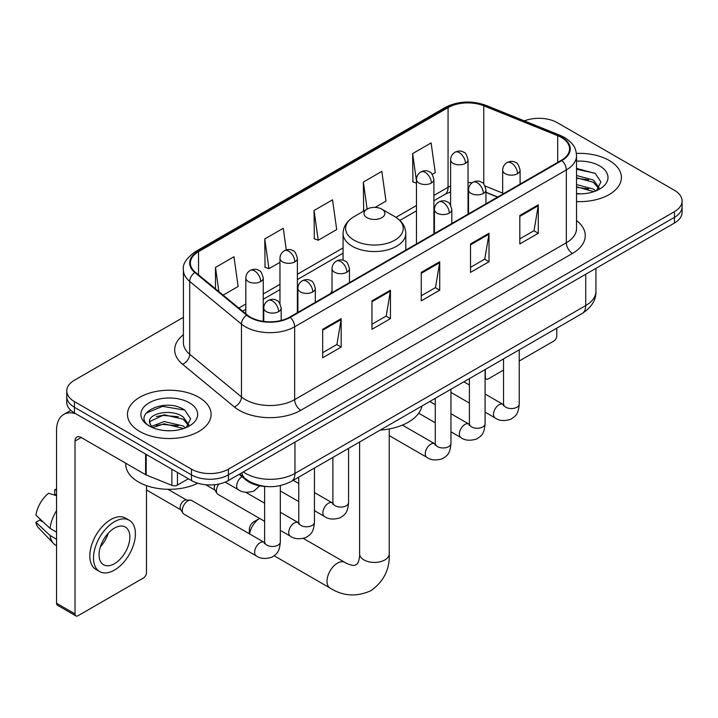 <?xml version="1.0" encoding="UTF-8"?>
<svg xmlns="http://www.w3.org/2000/svg" width="718" height="718" viewBox="0 0 718 718"><rect width="100%" height="100%" fill="white"/><g stroke="black" fill="none" stroke-linecap="round" stroke-linejoin="round"><path stroke-width="1.08" d="M332.021 291.086A46.176 26.656 0 0 0 330.388 293.626M497.565 197.109L485.96 192.415M266.71 486.544A26.135 15.087 180 0 1 246.148 480.118L239.148 474.347M183.404 317.311L74.412 380.235A26.135 15.087 0 0 0 66.756 390.906L66.756 402.286A26.135 15.087 0 0 0 74.412 412.958L191.464 480.539A26.135 15.087 0 0 0 228.423 480.539L674.444 223.029A26.135 15.087 0 0 0 682.1 212.357L682.1 206.667A26.135 15.087 0 0 1 674.444 217.339A26.135 15.087 0 0 0 682.1 206.667L682.1 200.977A26.135 15.087 0 0 0 674.444 190.306L557.392 122.724A26.135 15.087 0 0 0 524.346 120.866M66.756 390.906A26.135 15.087 0 0 0 74.412 401.577L191.464 469.15A26.135 15.087 0 0 0 228.423 469.15L228.423 474.849L674.444 217.339L228.423 474.849A26.135 15.087 0 0 1 191.464 474.849A26.135 15.087 0 0 0 228.423 474.849L228.423 480.539M74.412 401.577L74.412 407.268L191.464 474.849L74.412 407.268A26.135 15.087 0 0 1 66.756 396.596A26.135 15.087 0 0 0 74.412 407.268L74.412 412.958M609.142 160.428A41.815 24.143 0 0 0 576.383 153.428A41.815 24.143 0 0 1 609.142 160.428A41.815 24.143 0 0 1 621.393 177.499A41.815 24.143 0 0 0 609.142 160.428M198.85 397.305A41.815 24.143 0 0 0 153.284 392.073A41.815 24.143 0 0 0 127.463 414.385A41.815 24.143 0 0 0 139.714 431.455A41.815 24.143 0 0 0 185.289 436.688A41.815 24.143 0 0 0 211.101 414.385A41.815 24.143 0 0 0 198.85 397.305A41.815 24.143 0 0 0 153.284 392.073A41.815 24.143 0 0 0 127.463 414.385A41.815 24.143 0 0 0 139.714 431.455A41.815 24.143 0 0 0 185.289 436.688A41.815 24.143 0 0 0 211.101 414.385A41.815 24.143 0 0 0 198.85 397.305M561.395 137.488A27.876 16.092 180 0 1 569.562 148.868A27.876 16.092 180 0 1 561.395 160.249L289.722 317.105A27.876 16.092 180 0 1 247.171 314.951L195.413 272.275A27.876 16.092 180 0 1 190.369 263.048A27.876 16.092 180 0 1 198.536 251.668L448.059 107.61A27.876 16.092 180 0 1 483.761 105.806L557.68 135.684A27.876 16.092 180 0 1 561.395 137.488M561.889 137.201A28.576 16.496 0 0 0 558.074 135.352L484.156 105.474A28.576 16.496 0 0 0 447.565 107.323L198.042 251.381A28.576 16.496 0 0 0 194.838 272.508L246.597 315.184A28.576 16.496 0 0 0 290.216 317.383L561.889 160.536A28.576 16.496 0 0 0 561.889 137.201M322.678 329.302L322.678 357.761L341.158 347.09L341.158 318.63L322.678 329.302M322.678 352.709L336.913 344.487L341.086 319.582A6.974 4.021 -120 0 0 341.158 318.63M336.787 344.559L341.158 347.09M371.96 300.851L371.96 329.302L390.448 318.63L390.448 290.18L371.96 300.851M371.96 324.258L386.203 316.037L390.368 291.122A6.974 4.021 -120 0 0 390.448 290.18M386.078 316.108L390.448 318.63M519.814 215.49L519.814 243.941L538.294 233.269L538.294 204.818L519.814 215.49M519.814 238.897L534.048 230.675L538.222 205.761A6.974 4.021 -120 0 0 538.294 204.818M533.923 230.747L538.294 233.269M470.532 243.941L470.532 272.4L489.012 261.729L489.012 233.269L470.532 243.941M470.532 267.347L484.767 259.126L488.94 234.221A6.974 4.021 -120 0 0 489.012 233.269M484.641 259.198L489.012 261.729M421.251 272.391L421.251 300.851L439.73 290.18L439.73 261.729L421.251 272.391M421.251 295.798L435.485 287.586L439.658 262.671A6.974 4.021 -120 0 0 439.73 261.729M435.359 287.658L439.73 290.18M576.536 201.578A41.815 24.143 0 0 0 621.393 177.499A41.815 24.143 0 0 1 576.536 201.578M228.423 469.15L674.444 211.648A26.135 15.087 0 0 0 682.1 200.977M223.136 295.134L238.143 286.473L233.969 256.748L215.49 267.419L215.49 288.833M375.101 207.403L385.997 201.112L381.823 171.387L363.344 182.058L363.64 210.338M432.263 174.402L435.279 172.661L431.105 142.927L412.626 153.598L412.922 181.887M286.294 249.927L283.251 228.288L264.771 238.959L265.068 267.249M314.053 210.509L318.227 240.243L336.706 229.572L332.533 199.837L314.053 210.509L314.349 238.789M318.227 240.243L314.053 238.681M364.457 210.643L363.344 210.221M363.344 182.058L367.131 209.1M416.476 183.216L412.626 181.771M412.626 153.598L416.476 181.071M264.771 238.959L268.945 268.694L279.966 262.33M268.945 268.694L264.771 267.132M215.49 267.419L218.882 291.634M576.536 193.591L581.418 193.869M576.536 184.562L593.499 189.112L595.796 190.961M576.536 186.815L593.912 191.661M576.536 175.524L593.499 180.083L599.153 187.892M576.536 177.786L593.499 182.336L598.704 188.484M576.536 193.806A28.406 16.397 0 0 0 599.656 189.094A28.406 16.397 0 0 0 599.656 165.903A28.406 16.397 0 0 0 576.536 161.2M596.47 190.683L600.921 181.95L595.294 173.469L576.536 168.389M576.536 169.26L594.908 173.209M576.536 178.297L588.616 179.85M576.536 187.335L588.616 188.888M485.09 376.905L485.314 377.04A4.353 2.513 120 0 0 486.221 379.032A4.353 2.513 120 0 0 488.402 378.817L503.533 370.075M519.222 361.019L553.695 341.113A4.353 2.513 120 0 0 556.782 335.782L556.782 328.153M485.314 377.04L485.314 369.411M249.37 533.797L249.37 529.337A6.103 3.518 -60 0 1 253.678 521.869L259.647 518.432A14.809 8.553 120 0 0 249.577 533.923M367.033 217.689A10.456 6.04 0 0 0 381.823 217.689A10.456 6.04 0 0 0 381.823 209.153L394.801 216.648A28.81 16.631 0 0 1 394.801 240.18A28.81 16.631 0 0 1 354.055 240.18A28.81 16.631 0 0 1 354.055 216.648C346.956 220.866 343.294 226.466 343.06 233.44A31.368 18.112 0 0 0 352.251 246.247A31.368 18.112 0 0 0 386.428 250.169A31.368 18.112 0 0 0 405.796 233.44C405.562 226.466 401.901 220.866 394.801 216.648L381.823 209.153A10.456 6.04 0 0 0 367.033 209.153A10.456 6.04 0 0 0 367.033 217.689M380.19 430.109A47.918 27.661 0 0 0 421.996 405.966M264.628 521.313L218.039 494.406A7.844 4.523 -60 0 1 217.051 493.437A7.844 4.523 -60 0 1 216.414 490.816A7.844 4.523 -60 0 1 218.9 484.04M217.051 493.437L214.718 489.685A5.663 3.267 -60 0 1 214.251 487.791A5.663 3.267 -60 0 1 215.005 484.668M182.282 510.525A7.844 4.523 -60 0 1 187.829 500.922A7.844 4.523 -60 0 1 190.423 500.168A7.844 4.523 -60 0 1 191.751 500.527L264.071 542.287A7.844 4.523 -60 0 0 260.499 542.485A7.844 4.523 -60 0 0 260.149 542.673A7.844 4.523 -60 0 0 255.025 549.584A7.844 4.523 -60 0 0 256.227 555.867L183.907 514.115A7.844 4.523 -60 0 1 182.928 513.146A7.844 4.523 -60 0 1 182.282 510.525M182.928 513.146L180.595 509.394A5.663 3.267 -60 0 1 180.128 507.5A5.663 3.267 -60 0 1 184.131 500.563A5.663 3.267 -60 0 1 185.998 500.015L190.423 500.168M177.445 472.444L177.445 485.072L188.385 478.753M75.713 413.712A34.85 20.122 -120 0 0 63.767 414.43A34.85 20.122 -120 0 0 56.542 430.387L56.542 603.246L75.031 613.917L75.031 441.058A8.715 5.026 60 0 1 76.835 437.065A8.715 5.026 60 0 1 81.188 437.495L145.601 474.688L145.601 454.063M75.031 613.917A4.353 2.513 120 0 0 75.928 615.909L57.449 605.238A4.353 2.513 -60 0 1 56.542 603.246M75.928 615.909A4.353 2.513 120 0 0 78.109 615.694L143.412 577.99A4.353 2.513 120 0 0 146.49 572.659L146.49 485.61M177.445 485.072A4.353 2.513 180 0 1 171.871 485.35L146.185 474.975A4.353 2.513 180 0 1 145.601 474.688M114.458 563.693A21.782 12.574 120 0 0 128.684 544.504A21.782 12.574 120 0 0 125.345 527.048A21.782 12.574 120 0 0 114.458 528.125A21.782 12.574 120 0 0 100.224 547.322A21.782 12.574 120 0 0 103.563 564.77A21.782 12.574 120 0 0 114.458 563.693M100.385 546.811A21.782 12.574 120 0 0 108.203 533.277M56.542 490.259L54.703 489.703L54.703 494.083L56.542 495.142M129.267 520.254L125.569 518.127A29.617 17.106 120 0 0 110.76 519.59A29.617 17.106 120 0 0 91.41 545.698A29.617 17.106 120 0 0 95.952 569.428L99.64 571.564A29.617 17.106 120 0 0 114.458 570.101A29.617 17.106 120 0 0 133.808 543.993A29.617 17.106 120 0 0 129.267 520.254A29.617 17.106 120 0 0 114.458 521.726A29.617 17.106 120 0 0 95.108 547.825A29.617 17.106 120 0 0 99.64 571.564M56.542 510.633A28.747 16.595 120 0 0 50.009 528.349L35.9 515.147A22.653 13.077 120 0 1 48.537 493.257L56.542 495.689M56.542 532.128L50.009 528.349M43.529 522.291L39.687 520.074L35.9 522.264L50.009 535.457L56.542 539.236M50.009 535.457A28.747 16.595 120 0 0 53.554 543.49A28.747 16.595 120 0 0 55.726 545.204L56.542 545.68M56.542 489.191A22.653 13.077 120 0 0 54.703 489.703M35.9 522.264A22.653 13.077 120 0 0 38.575 527.901L53.554 543.49M125.722 463.209L125.722 464.178A43.565 25.148 0 0 0 138.484 481.957A43.565 25.148 0 0 0 197.746 483.214M164.566 430.549L171.126 430.746M151.507 426.384L164.189 421.547L183.207 425.989L185.504 427.838M152.674 427.596L164.189 423.808L183.62 428.538M151.704 427.264L149.667 422.489A19.691 11.371 0 0 0 152.844 427.757M188.861 424.769L183.207 416.961C171.387 408.138 147.073 413.586 149.667 422.489L149.595 421.619M149.721 422.767L150.268 421.304L164.189 414.771L183.207 419.222L188.412 425.361M186.177 427.56L190.629 418.827L185.002 410.346C165.077 396.022 129.662 414.896 150.116 426.465L150.215 426.528M189.364 402.789A28.406 16.397 0 0 0 149.2 402.789A28.406 16.397 0 0 0 149.2 425.971A28.406 16.397 0 0 0 189.364 425.971A28.406 16.397 0 0 0 189.364 402.789M145.96 413.191L162.636 406.352L184.616 410.086M156.38 416.521L162.636 415.381L178.333 416.727M156.38 425.55L162.636 424.419L178.333 425.765M246.148 479.337L246.148 480.118M243.33 471.932A34.85 20.122 0 0 0 245.673 473.422A34.85 20.122 0 0 0 294.954 473.422L585.735 305.545A34.85 20.122 0 0 0 595.94 291.32C596.191 299.962 591.587 307.367 582.127 313.524L291.346 481.401A17.42 10.061 60 0 0 294.954 473.422L294.954 442.126M585.735 274.249L585.735 305.545A17.42 10.061 60 0 1 582.127 313.524M241.921 472.74A17.42 11.659 129.5 0 0 244.955 478.412L239.668 474.051M674.444 223.029L674.444 211.648M191.464 480.539L191.464 469.15M576.536 220.561A43.565 25.148 180 0 1 572.488 253.436L300.806 410.292A8.715 5.026 60 0 1 294.649 399.621L566.331 242.765A34.85 20.122 0 0 0 576.536 228.539L576.536 155.698A34.85 20.122 180 0 1 566.331 169.924A8.715 5.026 -120 0 0 561.889 160.536M300.806 410.292A43.565 25.148 180 0 1 239.202 410.292A43.565 25.148 180 0 1 234.328 406.935L182.569 364.259A43.565 25.148 180 0 1 183.404 334.741M245.368 399.621A34.85 20.122 0 0 0 294.649 399.621L294.649 326.78A34.85 20.122 180 0 1 241.463 324.087L189.705 281.411A34.85 20.122 180 0 1 183.404 269.878L183.404 342.719A34.85 20.122 0 0 0 189.705 354.261L241.463 396.937A34.85 20.122 0 0 0 245.368 399.621M576.536 155.698C575.971 149.712 575.414 144.731 564.528 137.479L559.941 135.262A8.715 4.084 112 0 0 558.074 135.352M559.941 135.262L486.023 105.375C471.591 100.269 457.896 101.014 444.936 107.601A8.715 5.026 60 0 1 447.565 107.323M198.042 251.381A8.715 5.026 -120 0 0 195.413 251.659C186.366 258.157 182.363 264.233 183.404 269.878M194.838 272.508A8.715 5.825 129.5 0 0 189.705 281.411L189.705 354.261A8.715 5.825 -50.5 0 1 182.569 364.259M486.023 105.375A8.715 4.084 112 0 0 484.156 105.474M246.597 315.184A8.715 5.825 129.5 0 0 241.463 324.087L241.463 396.937A8.715 5.825 -50.5 0 1 234.328 406.935M290.216 317.383A8.715 5.026 60 0 1 294.649 326.78L566.331 169.924L566.331 242.765A8.715 5.026 60 0 0 572.488 253.436M198.536 251.668L198.536 274.85M557.68 135.684L557.68 162.403M483.761 105.806L483.761 184.059M502.663 193.115L485.072 186.007M472.166 182.767A27.876 16.092 0 0 0 468.028 182.56M450.608 185.971A27.876 16.092 0 0 0 448.059 187.281L433.905 195.449M448.059 107.61L448.059 187.281A15.679 9.056 60 0 1 444.81 194.461L433.905 200.753M416.476 205.51L395.959 217.357M343.06 247.898L297.387 274.267M279.966 284.328L263.255 293.967M245.834 304.028L238.825 308.076M497.753 196.992L486.876 192.595A15.679 7.342 -68 0 1 485.96 192.047M421.251 273.298L439.658 262.671M470.532 244.847L488.94 234.221M519.814 216.387L538.222 205.761M371.96 301.748L390.368 291.122M322.678 330.208L341.086 319.582M389.237 428.951L389.237 553.883A14.809 8.553 180 0 1 384.902 559.923A14.809 8.553 180 0 1 363.954 559.923A14.809 8.553 180 0 1 359.619 553.883C359.844 554.96 359.233 561.171 357.349 563.854L354.638 565.416C351.371 565.703 345.699 563.127 344.873 562.391L303.4 538.446M389.237 553.883C389.874 569.203 383.798 581.463 371.009 590.636C356.675 597.125 343.024 596.263 330.056 588.051A14.809 8.553 -60 0 1 327.794 576.177A14.809 8.553 -60 0 1 337.469 563.127A14.809 8.553 -60 0 1 344.873 562.391M517.534 173.693A8.715 5.026 0 0 0 520.092 170.139C518.71 165.104 517.328 162.627 515.955 162.726C513.433 160.949 510.453 160.904 507.025 162.591A8.715 5.026 60 0 1 511.378 163.022A8.715 5.026 -120 0 1 517.534 173.693A8.715 5.026 0 0 1 505.212 173.693A8.715 5.026 0 0 1 502.663 170.139C502.797 166.836 504.251 164.323 507.025 162.591M485.09 412.141L495.133 417.939A7.844 4.523 -60 0 1 493.93 411.656A7.844 4.523 -60 0 1 499.055 404.746A7.844 4.523 -60 0 1 499.405 404.557A7.844 4.523 -60 0 1 502.977 404.36L485.09 394.029M503.982 405.149L503.282 405.724L503.533 404.037A7.844 4.523 -0 0 0 505.831 407.232A7.844 4.523 -0 0 0 516.565 407.429A7.844 4.523 -0 0 0 519.222 404.037C518.324 415.094 515.138 416.269 510.758 419.294C504.207 421.286 499.001 420.829 495.133 417.939M483.411 193.402A8.715 5.026 0 0 0 485.96 189.839C484.578 184.804 483.196 182.336 481.823 182.435C479.301 180.649 476.321 180.613 472.893 182.3A8.715 5.026 60 0 1 477.246 182.731A8.715 5.026 -120 0 1 483.411 193.402A8.715 5.026 0 0 1 471.089 193.402A8.715 5.026 0 0 1 468.531 189.839C468.666 186.536 470.119 184.023 472.893 182.3M450.958 431.841L461.01 437.639A7.844 4.523 -60 0 1 459.807 431.356A7.844 4.523 -60 0 1 464.923 424.446A7.844 4.523 -60 0 1 465.273 424.257A7.844 4.523 -60 0 1 468.845 424.06L450.958 413.73M469.859 424.85L469.15 425.433L469.41 423.737A7.844 4.523 -0 0 0 471.699 426.941A7.844 4.523 -0 0 0 482.433 427.129A7.844 4.523 -0 0 0 485.09 423.737C484.201 434.794 481.006 435.979 476.626 438.994C470.075 440.987 464.869 440.538 461.01 437.639M449.28 213.102A8.715 5.026 0 0 0 451.828 209.548C450.446 204.513 449.073 202.036 447.7 202.135C445.169 200.358 442.198 200.313 438.761 202A8.715 5.026 60 0 1 443.114 202.431A8.715 5.026 -120 0 1 449.28 213.102A8.715 5.026 0 0 1 436.957 213.102A8.715 5.026 0 0 1 434.408 209.548C434.534 206.245 435.988 203.732 438.761 202M389.237 435.62L426.878 457.348A7.844 4.523 -60 0 1 425.675 451.066A7.844 4.523 -60 0 1 430.8 444.155A7.844 4.523 -60 0 1 431.141 443.966A7.844 4.523 -60 0 1 434.713 443.769L402.403 425.11M435.727 444.559L435.027 445.133L435.279 443.446A7.844 4.523 -0 0 0 437.576 446.641A7.844 4.523 -0 0 0 448.301 446.838A7.844 4.523 -0 0 0 450.958 443.446C450.069 454.503 446.883 455.679 442.503 458.703C435.943 460.696 430.737 460.238 426.878 457.348M346.893 272.221A8.715 5.026 0 0 0 349.442 268.658C348.059 263.623 346.686 261.155 345.304 261.244C342.782 259.467 339.811 259.422 336.374 261.119A8.715 5.026 60 0 1 340.727 261.549A8.715 5.026 -120 0 1 346.893 272.221A8.715 5.026 0 0 1 334.57 272.221A8.715 5.026 0 0 1 332.021 268.658C332.147 265.355 333.601 262.842 336.374 261.119M314.439 510.66L324.491 516.457A7.844 4.523 -60 0 1 323.288 510.175A7.844 4.523 -60 0 1 328.413 503.264A7.844 4.523 -60 0 1 328.754 503.076A7.844 4.523 -60 0 1 332.326 502.878L314.439 492.548M333.34 503.668L332.64 504.251L332.892 502.555A7.844 4.523 -0 0 0 335.189 505.759A7.844 4.523 -0 0 0 345.914 505.948A7.844 4.523 -0 0 0 348.571 502.555C347.683 513.612 344.496 514.797 340.117 517.813C333.556 519.805 328.35 519.356 324.491 516.457M312.761 291.921A8.715 5.026 0 0 0 315.31 288.367C313.937 283.323 312.554 280.855 311.181 280.953C308.659 279.176 305.68 279.131 302.242 280.819A8.715 5.026 60 0 1 306.604 281.25A8.715 5.026 -120 0 1 312.761 291.921A8.715 5.026 0 0 1 300.438 291.921A8.715 5.026 0 0 1 297.889 288.367C298.024 285.064 299.469 282.551 302.242 280.819M280.316 530.36L290.359 536.166A7.844 4.523 -60 0 1 289.157 529.884A7.844 4.523 -60 0 1 294.281 522.973A7.844 4.523 -60 0 1 294.631 522.785A7.844 4.523 -60 0 1 298.203 522.578L280.316 512.257M299.209 523.368L298.509 523.952L298.76 522.255A7.844 4.523 -0 0 0 301.057 525.459A7.844 4.523 -0 0 0 311.783 525.657A7.844 4.523 -0 0 0 314.439 522.255C313.551 533.312 310.364 534.497 305.985 537.513C299.433 539.505 294.218 539.056 290.359 536.166M278.629 311.63A8.715 5.026 0 0 0 281.187 308.067C279.805 303.032 278.422 300.564 277.049 300.654C274.527 298.876 271.548 298.832 268.119 300.528A8.715 5.026 60 0 1 272.472 300.959A8.715 5.026 -120 0 1 278.629 311.63A8.715 5.026 0 0 1 266.315 311.63A8.715 5.026 0 0 1 263.757 308.067C263.892 304.764 265.346 302.251 268.119 300.528M265.077 543.077L264.377 543.661L264.628 541.964A7.844 4.523 -0 0 0 266.925 545.168A7.844 4.523 -0 0 0 277.66 545.357A7.844 4.523 -0 0 0 280.316 541.964C279.419 553.022 276.233 554.206 271.853 557.222C265.301 559.214 260.096 558.766 256.227 555.867M465.479 163.345A8.715 5.026 0 0 0 468.028 159.791C466.655 154.756 465.273 152.279 463.9 152.378C461.378 150.601 458.398 150.556 454.961 152.243A8.715 5.026 60 0 1 459.323 152.674A8.715 5.026 -120 0 1 465.479 163.345A8.715 5.026 0 0 1 453.157 163.345A8.715 5.026 0 0 1 450.608 159.791C450.742 156.488 452.187 153.975 454.961 152.243M431.347 183.054A8.715 5.026 0 0 0 433.905 179.491C432.523 174.456 431.141 171.988 429.768 172.078C427.246 170.301 424.266 170.256 420.838 171.952A8.715 5.026 60 0 1 425.191 172.383A8.715 5.026 -120 0 1 431.347 183.054A8.715 5.026 0 0 1 419.034 183.054A8.715 5.026 0 0 1 416.476 179.491C416.611 176.188 418.064 173.675 420.838 171.952M294.838 261.864A8.715 5.026 0 0 0 297.387 258.309C296.004 253.274 294.631 250.806 293.249 250.896C290.727 249.119 287.747 249.074 284.319 250.761A8.715 5.026 60 0 1 288.672 251.192A8.715 5.026 -120 0 1 294.838 261.864A8.715 5.026 0 0 1 282.515 261.864A8.715 5.026 0 0 1 279.966 258.309C280.092 255.007 281.546 252.494 284.319 250.761M260.706 281.573A8.715 5.026 0 0 0 263.255 278.019C261.873 272.975 260.499 270.506 259.126 270.605C256.595 268.828 253.625 268.783 250.187 270.471A8.715 5.026 60 0 1 254.549 270.901A8.715 5.026 -120 0 1 260.706 281.573A8.715 5.026 0 0 1 248.383 281.573A8.715 5.026 0 0 1 245.834 278.019C245.96 274.716 247.414 272.194 250.187 270.471M259.701 485.853L253.93 491.031C247.378 493.024 242.163 492.575 238.304 489.676A7.844 4.523 -60 0 1 236.68 486.086A7.844 4.523 -60 0 1 241.948 476.653M75.031 441.058L81.188 437.504M146.185 454.395L146.185 474.975M171.871 485.35L171.871 469.222M291.346 481.401C277.327 488.446 263.309 488.446 249.281 481.401L244.955 478.412M595.94 291.32L595.94 268.352M444.936 107.601L195.413 251.659M486.876 192.595L485.96 192.236M468.558 189.193L468.028 189.193M450.608 191.868L444.81 194.461M416.476 210.814L399.863 220.408M343.06 253.194L297.387 279.571M279.966 289.632L263.255 299.271M245.834 309.332L242.612 311.19M486.221 379.032L485.09 378.377M253.678 521.869L259.647 518.432M330.056 588.051L274.195 555.795M405.796 250.088L405.796 233.44M343.06 260.266L343.06 233.44M367.033 209.153L354.055 216.648M359.619 441.983L359.619 553.883M503.515 404.638L502.977 404.36M519.222 349.846L519.222 404.037M520.092 184.104L520.092 170.139M469.41 403.085L450.958 392.432M503.533 358.892L503.533 404.037M502.663 194.165L502.663 170.139M469.41 384.974L463.882 381.788M469.384 424.347L468.845 424.06M485.09 369.546L485.09 423.737M485.96 203.804L485.96 189.839M435.279 422.785L418.711 413.218M469.41 378.601L469.41 423.737M468.531 213.865L468.531 189.839M435.279 404.683L429.759 401.488M435.252 444.047L434.713 443.769M450.958 389.246L450.958 443.446M451.828 223.513L451.828 209.548M435.279 398.302L435.279 443.446M434.408 233.574L434.408 209.548M332.865 503.156L332.326 502.878M348.571 448.364L348.571 502.555M349.442 282.623L349.442 268.658M298.76 501.604L280.316 490.95M332.892 457.42L332.892 502.555M332.021 292.684L332.021 268.658M298.76 483.492L293.24 480.306M298.733 522.866L298.203 522.578M314.439 468.064L314.439 522.255M315.31 302.323L315.31 288.367M205.671 484.749L215.005 490.143M298.76 477.12L298.76 522.255M297.889 312.384L297.889 288.367M264.628 503.201L245.709 492.279M264.61 542.566L264.071 542.287M280.316 485.601L280.316 541.964M281.187 320.47L281.187 308.067M146.49 489.99L180.873 509.843M264.628 486.454L264.628 541.964M263.757 321.404L263.757 308.067M167.967 489.317L186.536 500.033M468.028 214.152L468.028 159.791M450.608 205.097L450.608 159.791M433.905 233.862L433.905 179.491M416.476 243.923L416.476 179.491M297.387 312.68L297.387 258.309M279.966 303.615L279.966 258.309M263.255 321.341L263.255 278.019M238.304 489.676L225.21 482.119M245.834 313.847L245.834 278.019M63.767 414.43L70.813 410.364"/></g></svg>
